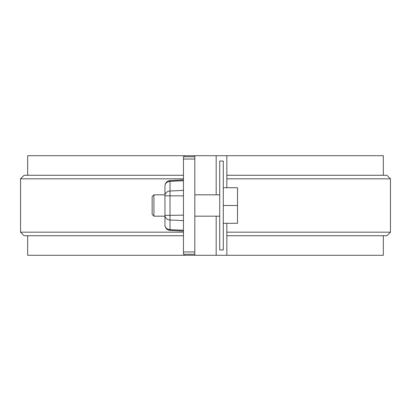 <?xml version="1.0" encoding="UTF-8"?>
<svg xmlns="http://www.w3.org/2000/svg" width="411" height="411" viewBox="0 0 411 411"><rect width="100%" height="100%" fill="white"/><g stroke="black" fill="none" stroke-linecap="round" stroke-linejoin="round"><path stroke-width="0.62" d="M219.726 249.96L219.726 161.04L223.286 161.04L223.286 249.96L219.726 249.96M226.841 232.174L390.45 232.174L390.45 178.826L226.841 178.826M390.45 232.174L386.895 235.734L226.841 235.734M216.171 194.829L216.171 155.707L226.841 155.707L226.841 187.714M226.841 223.286L226.841 255.293L216.171 255.293L216.171 216.171M183.45 235.734L24.105 235.734L20.55 232.174L183.45 232.174M184.159 254.229L184.159 255.293L194.829 255.293L194.829 254.229L183.45 254.229L183.45 156.771L194.829 156.771L194.829 155.707L184.159 155.707L184.159 156.771M390.45 178.826L386.895 175.266L226.841 175.266M183.45 175.266L24.105 175.266L20.55 178.826L20.55 232.174M183.45 178.826L20.55 178.826M184.159 255.293L27.665 255.293L27.665 235.734M383.335 235.734L383.335 255.293L226.841 255.293M184.159 155.707L27.665 155.707L27.665 175.266M383.335 175.266L383.335 155.707L226.841 155.707M194.829 255.293L216.171 255.293M194.829 155.707L216.171 155.707M223.286 187.714L237.512 187.714L237.512 223.286L223.286 223.286M237.512 205.5L223.286 205.5M153.93 216.171L152.147 214.393L152.147 196.607L153.93 194.829L153.93 216.171L164.955 216.171M219.726 216.171L194.829 216.171M183.45 251.948L194.829 251.948L194.829 254.229M194.829 156.771L194.829 159.052L183.45 159.052M194.829 251.948L194.829 159.052M164.955 225.038L164.955 185.926C165.237 182.818 166.923 181.04 170.01 180.599L170.01 229.651A5.333 4.619 180 0 1 164.955 225.038L164.955 225.074C165.237 228.182 166.923 229.96 170.01 230.401L183.45 231.105M164.955 193.052L164.955 195.847L183.45 195.847M183.45 215.153L164.955 215.39A5.333 4.619 0 0 0 170.01 220.003L183.45 220.609M164.955 185.962A5.333 4.619 0 0 1 170.01 181.349L183.45 180.737M164.955 195.61A5.333 4.619 0 0 1 170.01 190.997L183.45 190.391M183.45 230.263L170.01 229.651L170.01 230.401M219.726 194.829L194.829 194.829M164.955 194.829L153.93 194.829M183.45 179.895L170.01 180.599C166.923 181.04 165.237 182.818 164.955 185.926"/></g></svg>
